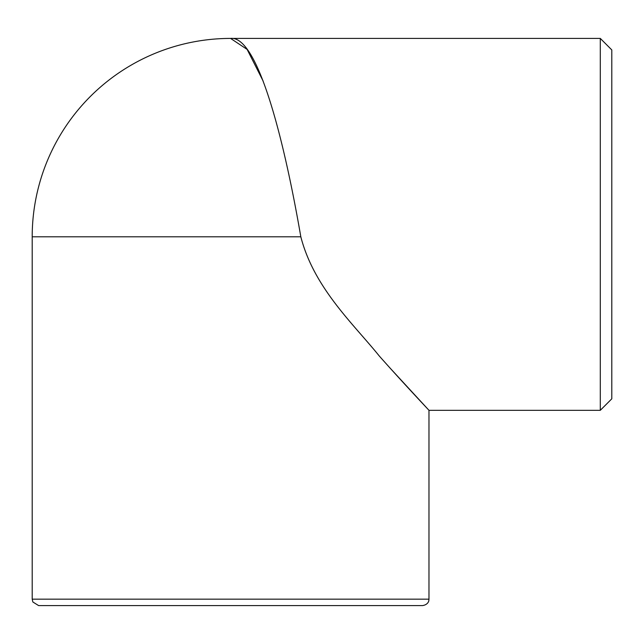 <?xml version="1.0" encoding="UTF-8"?>
<svg xmlns="http://www.w3.org/2000/svg" width="644" height="644" viewBox="0 0 644 644"><rect width="100%" height="100%" fill="white"/><g stroke="black" fill="none" stroke-linecap="round" stroke-linejoin="round"><path stroke-width="0.97" d="M600.297 38.415L600.297 410.317L611.8 398.813L611.8 49.926L600.297 38.415L230.584 38.415C256.69 35.42 282.748 132.084 300.829 236.807C313.966 288.005 353.717 324.222 379.284 356.019C406.734 386.915 429.234 410.502 428.976 410.317C429.323 410.598 406.823 387.012 379.332 356.068C353.685 324.222 314.022 288.037 300.829 236.807L32.2 236.807A198.384 198.384 0 0 1 230.584 38.415L247.127 49.419L263.211 81.208M600.297 410.317L428.976 410.317L389.564 367.531M32.2 599.162L428.976 599.162L428.807 600.611C428.985 600.176 428.534 604.676 422.553 605.585L38.616 605.585L32.852 601.987L32.2 599.162L32.2 236.807M428.976 599.162L428.976 410.317"/></g></svg>
